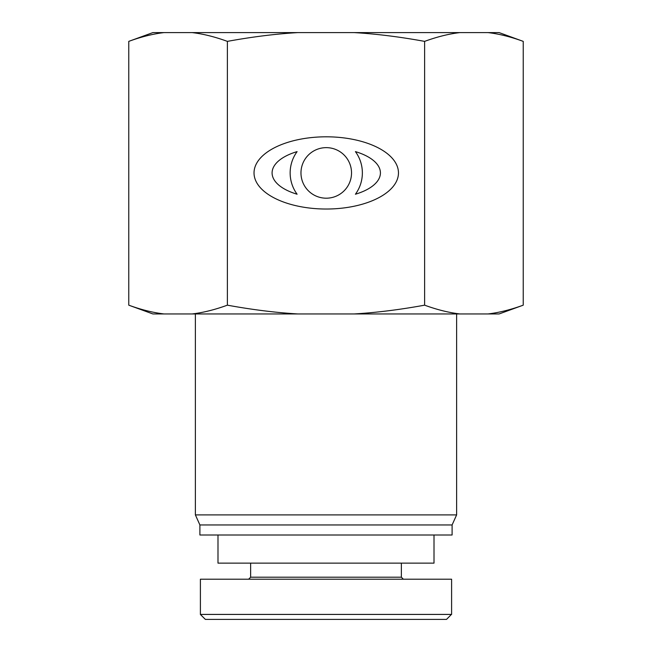 <?xml version="1.0" encoding="UTF-8"?>
<svg xmlns="http://www.w3.org/2000/svg" width="652" height="652" viewBox="0 0 652 652"><rect width="100%" height="100%" fill="white"/><g stroke="black" fill="none" stroke-linecap="round" stroke-linejoin="round"><path stroke-width="0.98" d="M434.012 534.999L434.012 563.132L217.988 563.132L217.988 534.999M205.364 619.4L446.522 619.4L451.428 614.42L200.36 614.42L205.364 619.4M403.368 579.204L401.363 577.199L250.637 577.199L248.632 579.204M250.637 577.199L250.637 563.132M200.4 614.42L200.4 579.204L451.6 579.204L451.6 614.42M300.971 172.919A25.281 25.281 0 0 0 338.893 194.809A25.281 25.281 0 0 0 338.893 151.028A25.281 25.281 0 0 0 300.971 172.919M355.413 151.614A36.113 36.113 0 0 1 355.413 194.223A54.181 25.281 180 0 0 355.413 151.614M297.1 194.223A36.113 36.113 0 0 1 297.1 151.614A54.181 25.281 0 0 0 297.1 194.223M254.027 172.919A72.225 36.113 0 0 1 362.365 141.647A72.225 36.113 0 0 1 362.365 204.19A72.225 36.113 0 0 1 254.027 172.919M424.623 305.169C437.044 309.708 448.78 312.634 459.839 313.946L354.191 313.946C376.302 312.634 399.774 309.708 424.623 305.169L424.623 41.378C399.774 36.83 376.302 33.904 354.191 32.6L297.809 32.6C275.698 33.904 252.226 36.83 227.377 41.378C214.956 36.83 203.22 33.904 192.161 32.6L297.809 32.6M227.377 305.169C252.226 309.708 275.698 312.634 297.809 313.946L192.161 313.946C203.22 312.634 214.956 309.708 227.377 305.169L227.377 41.378M354.191 313.946L297.809 313.946M128.762 41.378L152.878 32.6L163.978 32.6C152.918 33.904 141.182 36.83 128.762 41.378L128.762 305.169C141.182 309.708 152.918 312.634 163.978 313.946L152.878 313.946L128.762 305.169M354.191 32.6L459.839 32.6C448.78 33.904 437.044 36.83 424.623 41.378M523.238 41.378C510.818 36.83 499.082 33.904 488.022 32.6L499.122 32.6L523.238 41.378L523.238 305.169C510.818 309.708 499.082 312.634 488.022 313.946L459.839 313.946M488.022 32.6L459.839 32.6M192.161 32.6L163.978 32.6M523.238 305.169L499.122 313.946L488.022 313.946M192.161 313.946L163.978 313.946M456.62 313.946L456.62 514.901L195.38 514.901L195.38 313.946M456.62 514.901L452.105 524.95L199.895 524.95L195.38 514.901M452.105 524.95L452.105 534.999L199.895 534.999L199.895 524.95M401.363 577.199L401.363 563.132"/></g></svg>
